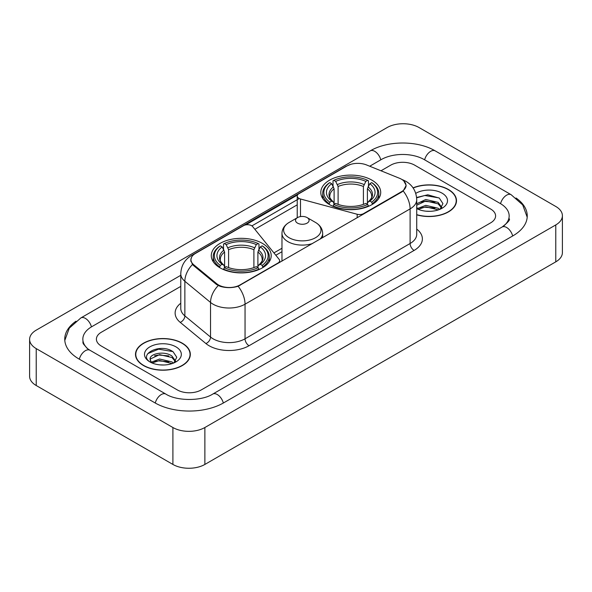 <?xml version="1.0" encoding="UTF-8"?>
<svg xmlns="http://www.w3.org/2000/svg" width="592" height="592" viewBox="0 0 592 592"><rect width="100%" height="100%" fill="white"/><g stroke="black" fill="none" stroke-linecap="round" stroke-linejoin="round"><path stroke-width="0.89" d="M363.569 214.06L363.569 213.608A5.654 3.263 180 0 1 357.183 214.26L300.492 198.993A5.654 3.263 180 0 1 298.886 198.342A5.654 3.263 180 0 1 297.228 196.041A5.654 3.263 180 0 1 298.886 193.732L347.016 165.938A15.259 8.813 0 0 1 366.566 164.953L399.474 178.259A15.259 8.813 0 0 1 401.509 179.243A15.259 8.813 0 0 1 405.979 185.474L405.979 186.82M262.426 243.393A29.955 17.294 0 0 0 229.785 239.642A29.955 17.294 0 0 0 211.292 255.618A29.955 17.294 0 0 0 220.061 267.85A29.955 17.294 0 0 0 252.71 271.595A29.955 17.294 0 0 0 271.203 255.618A29.955 17.294 0 0 0 262.426 243.393M371.939 180.168A29.955 17.294 0 0 0 339.29 176.416A29.955 17.294 0 0 0 320.797 192.393A29.955 17.294 0 0 0 329.574 204.625A29.955 17.294 0 0 0 362.215 208.377A29.955 17.294 0 0 0 380.708 192.393A29.955 17.294 0 0 0 371.939 180.168M240.049 284.922L277.988 263.018A5.654 3.263 180 0 0 279.646 260.709A5.654 3.263 180 0 0 279.113 259.333L252.68 226.603A5.654 3.263 180 0 0 243.556 225.67L195.427 253.465A15.259 8.813 0 0 0 190.957 259.696A15.259 8.813 0 0 0 193.71 264.75L216.753 283.746A15.259 8.813 0 0 0 240.049 284.922L240.049 285.374M363.569 213.608L401.509 191.704A15.259 8.813 0 0 0 405.979 185.474M416.724 214.829A27.41 15.829 0 0 0 456.499 200.703A27.41 15.829 0 0 0 448.47 189.514A27.41 15.829 0 0 0 413.053 187.864M182.299 343.19A27.41 15.829 0 0 0 152.425 339.756A27.41 15.829 0 0 0 135.501 354.379A27.41 15.829 0 0 0 143.53 365.567A27.41 15.829 0 0 0 173.404 369.001A27.41 15.829 0 0 0 190.328 354.379A27.41 15.829 0 0 0 182.299 343.19M135.783 355.799A27.41 15.829 0 0 0 135.686 356.221M403.796 180.93L406.179 185.385L403.189 190.972L401.709 192.045L238.132 286.262C232.079 288.089 226.033 288.089 219.987 286.262L216.554 284.53L193.51 265.534L192.489 264.491L190.757 260.088L191.534 257.283M245.68 224.901L297.547 194.953M251.889 225.885L298.886 198.749M177.304 389.913A16.953 9.79 0 0 0 201.28 389.913L490.635 222.858A16.953 9.79 0 0 0 495.6 215.932A16.953 9.79 0 0 0 490.635 209.013L414.696 165.168A16.953 9.79 0 0 0 390.72 165.168L380.989 170.785L390.72 165.168A16.953 9.79 0 0 1 414.696 165.168L490.635 209.013A16.953 9.79 0 0 1 495.6 215.932A16.953 9.79 0 0 1 490.635 222.858L201.28 389.913A16.953 9.79 0 0 1 177.304 389.913L101.365 346.068L177.304 389.913M180.775 286.38L101.365 332.223A16.953 9.79 0 0 0 96.4 339.149A16.953 9.79 0 0 0 101.365 346.068A16.953 9.79 0 0 1 96.4 339.149A16.953 9.79 0 0 1 101.365 332.223L180.775 286.38M190.136 356.221A27.41 15.829 0 0 0 190.047 355.799M456.314 202.553A27.41 15.829 0 0 0 456.217 202.131M416.724 214.644A27.128 15.666 0 0 0 456.217 200.703A27.128 15.666 0 0 0 448.27 189.625A27.128 15.666 0 0 0 413.157 188.027M426.025 211.196L430.28 211.322M417.552 208.488L425.781 205.35L438.117 208.236L439.612 209.435M418.315 209.279L425.781 206.815L438.383 209.886M416.724 207.178A12.772 7.378 0 0 0 418.426 209.383M416.724 203.774L425.781 199.489L438.117 202.375L441.787 207.444M416.724 205.239L425.781 200.954L438.117 203.84L441.499 207.829M416.724 208.591A18.426 10.641 0 0 0 442.113 208.229A18.426 10.641 0 0 0 442.113 193.184A18.426 10.641 0 0 0 415.747 193.369M440.048 209.257L442.934 203.589L439.286 198.083L427.801 194.79L416.613 197.491M417.686 209.057L416.724 208.044M416.642 197.839L424.775 195.493L439.035 197.92M420.712 202.094L424.775 201.354L434.957 202.227M420.712 207.955L424.775 207.215L434.957 208.088M143.73 365.456A27.128 15.666 0 0 0 173.293 368.846A27.128 15.666 0 0 0 190.047 354.379A27.128 15.666 0 0 0 182.099 343.301A27.128 15.666 0 0 0 152.529 339.904A27.128 15.666 0 0 0 135.783 354.379A27.128 15.666 0 0 0 143.73 365.456M159.847 364.864L164.11 364.99M151.382 362.163L159.611 359.026L171.946 361.912L173.441 363.111M152.137 362.955L159.611 360.491L172.213 363.562M151.508 362.733L150.19 359.64A12.772 7.378 0 0 0 152.248 363.051M175.617 361.12L171.946 356.051C164.28 350.331 148.503 353.861 150.19 359.64L150.139 359.078M150.22 359.818L150.575 358.87L159.611 354.63L171.946 357.516L175.328 361.497M173.878 362.926L176.764 357.257L173.108 351.759C160.18 342.465 137.211 354.712 150.479 362.215L151.138 362.622M175.942 346.853A18.426 10.641 0 0 0 149.887 346.853A18.426 10.641 0 0 0 149.887 361.897A18.426 10.641 0 0 0 175.942 361.897A18.426 10.641 0 0 0 175.942 346.853M147.785 353.609L158.604 349.169L172.864 351.589M154.542 355.762L158.604 355.03L168.779 355.903M154.542 361.623L158.604 360.891L168.779 361.764M329.034 204.307L329.833 202.168A26.906 15.533 0 0 1 329.833 182.625L331.683 183.698A24.302 14.03 0 0 0 331.683 201.095L333.511 202.138L334.103 204.314M334.103 203.426L334.103 188.818L331.683 183.698M333.03 186.014L333.03 180.782L333.836 180.323A26.906 15.533 0 0 1 367.676 180.323L365.826 181.389A24.302 14.03 0 0 0 335.686 181.389L338.099 186.51L338.099 204.373M363.407 204.373L363.407 186.51L365.826 181.389M333.03 205.861A28.031 16.184 0 0 0 368.476 205.861L367.676 204.469A26.906 15.533 0 0 1 333.836 204.469L333.03 206.342M368.476 206.342L368.476 205.861M329.833 182.625L329.034 183.083A28.031 16.184 0 0 0 322.721 193.318A28.031 16.184 0 0 0 329.034 203.552M367.676 180.323L368.476 180.782L368.476 186.014M333.836 204.469L335.686 203.404A24.302 14.03 0 0 0 365.826 203.404L367.676 204.469M331.683 201.095L329.833 202.168M335.686 181.389L333.836 180.323M333.511 186.843A21.741 12.55 0 0 0 333.511 202.138L333.614 202.205C330.528 199.215 329.27 197.188 329.84 196.122A20.912 12.077 0 0 1 334.103 188.818M372.472 203.552A28.031 16.184 0 0 0 378.784 193.318A28.031 16.184 0 0 0 372.472 183.083L371.672 182.625A26.906 15.533 0 0 1 371.672 202.168L372.472 204.307M371.672 202.168L369.822 201.095A24.302 14.03 0 0 0 369.822 183.698L371.672 182.625M369.822 183.698L367.403 188.818L367.403 203.426L367.995 202.138L369.822 201.095M367.403 188.818A20.912 12.077 0 0 1 371.665 196.122C372.235 197.195 370.977 199.223 367.891 202.205L367.995 202.138A21.741 12.55 0 0 0 367.995 186.843M367.403 204.314L367.403 203.426M219.528 267.532L220.328 265.386A26.906 15.533 0 0 1 220.328 245.85L222.178 246.916A24.302 14.03 0 0 0 222.178 264.321L224.005 265.357L224.597 267.54M224.597 266.652L224.597 252.037L222.178 246.916M223.524 249.232L223.524 244L224.324 243.541A26.906 15.533 0 0 1 258.164 243.541L256.314 244.614A24.302 14.03 0 0 0 226.174 244.614L228.593 249.728L228.593 267.599M253.901 267.599L253.901 249.728L256.314 244.614M223.524 269.079A28.031 16.184 0 0 0 258.97 269.079L258.164 267.695A26.906 15.533 0 0 1 224.324 267.695L223.524 269.56M258.97 269.56L258.97 269.079M220.328 245.85L219.528 246.309A28.031 16.184 0 0 0 213.216 256.543A28.031 16.184 0 0 0 219.528 266.777M258.164 243.541L258.97 244L258.97 249.232M224.324 267.695L226.174 266.629A24.302 14.03 0 0 0 256.314 266.629L258.164 267.695M222.178 264.321L220.328 265.386M226.174 244.614L224.324 243.541M224.005 250.068A21.741 12.55 0 0 0 224.005 265.357L224.109 265.423C221.023 262.441 219.765 260.413 220.335 259.34A20.912 12.077 0 0 1 224.597 252.037M262.966 266.777A28.031 16.184 0 0 0 269.279 256.543A28.031 16.184 0 0 0 262.966 246.309L262.167 245.85A26.906 15.533 0 0 1 262.167 265.386L262.966 267.532M262.167 265.386L260.317 264.321A24.302 14.03 0 0 0 260.317 246.916L262.167 245.85M260.317 246.916L257.897 252.037L257.897 266.652L258.489 265.357L260.317 264.321M257.897 252.037A20.912 12.077 0 0 1 262.16 259.34C262.73 260.421 261.472 262.448 258.386 265.423L258.489 265.357A21.741 12.55 0 0 0 258.489 250.068M257.897 267.54L257.897 266.652M319.858 239.301A20.35 11.744 0 0 0 322.662 233.352C322.514 228.823 320.131 225.189 315.529 222.459L307.107 217.59A6.786 3.915 0 0 0 297.517 217.59A6.786 3.915 0 0 0 297.517 223.132A6.786 3.915 0 0 0 307.107 223.132A6.786 3.915 0 0 0 307.107 217.59L315.529 222.459A18.692 10.789 0 0 1 315.529 237.718A18.692 10.789 0 0 1 289.096 237.718A18.692 10.789 0 0 1 289.096 222.459C284.493 225.189 282.118 228.823 281.97 233.352A20.35 11.744 0 0 0 287.927 241.654A20.35 11.744 0 0 0 312.62 243.482M503.526 226.137A30.518 17.619 0 0 0 509.164 215.932A30.518 17.619 0 0 0 500.225 203.47L424.294 159.633A30.518 17.619 0 0 0 381.13 159.633L369.711 166.226M180.775 275.302L91.775 326.688A30.518 17.619 0 0 0 82.836 339.149A30.518 17.619 0 0 0 88.474 349.354M172.908 427.52A22.607 13.054 0 0 0 204.876 427.52L555.777 224.93A22.607 13.054 0 0 0 562.4 215.703A22.607 13.054 0 0 0 555.777 206.475L419.092 127.561A22.607 13.054 0 0 0 387.124 127.561L36.223 330.151A22.607 13.054 0 0 0 29.6 339.379A22.607 13.054 0 0 0 36.223 348.607L172.908 427.52L172.908 464.439A22.607 13.054 0 0 0 204.876 464.439L555.777 261.849A22.607 13.054 0 0 0 562.4 252.621L562.4 215.703M29.6 339.379L29.6 376.297A22.607 13.054 0 0 0 36.223 385.525L172.908 464.439M75.991 321.204A48.611 28.061 0 0 0 64.75 339.149A48.611 28.061 0 0 0 78.988 358.989L154.919 402.834A48.611 28.061 0 0 0 223.665 402.834L513.012 235.779A48.611 28.061 0 0 0 527.25 215.932A48.611 28.061 0 0 0 516.009 197.987M277.988 263.47L277.988 263.018M193.71 264.75L193.71 265.697M216.753 283.746L216.753 284.693M401.509 191.704L401.509 192.156M357.183 217.752L357.183 214.26M300.492 216.591L300.492 198.993M416.724 229.104A28.261 16.317 180 0 1 414.097 250.431L249.04 345.728A5.654 3.263 60 0 1 245.044 338.802L410.101 243.504A22.607 13.054 0 0 0 416.724 234.277L416.724 199.667A22.607 13.054 180 0 1 410.101 208.895A19.78 11.418 -120 0 0 403.189 190.972M249.04 345.728A28.261 16.317 180 0 1 209.072 345.728A28.261 16.317 180 0 1 205.905 343.545L180.234 322.374A28.261 16.317 180 0 1 180.775 303.23M213.068 338.802A22.607 13.054 0 0 0 245.044 338.802L245.044 304.192A22.607 13.054 180 0 1 213.068 304.192A22.607 13.054 180 0 1 210.537 302.445L184.859 281.274A22.607 13.054 180 0 1 180.775 273.793L180.775 308.402A22.607 13.054 0 0 0 184.859 315.891L210.537 337.063A22.607 13.054 0 0 0 213.068 338.802M416.724 199.667C416.339 191.534 412.772 185.437 406.008 181.381L403.152 179.99A19.78 9.265 112 0 0 402.308 179.746M238.132 286.262A19.78 11.418 60 0 1 245.044 304.192L410.101 208.895L410.101 243.504A5.654 3.263 60 0 0 414.097 250.431M193.621 254.715A19.78 11.418 -120 0 0 191.49 255.507C184.726 259.562 181.152 265.66 180.775 273.793M191.49 255.507L345.558 166.552A19.78 11.418 60 0 1 347.053 165.923M192.489 264.491A19.78 13.231 129.5 0 0 184.859 281.274L184.859 315.891A5.654 3.781 -50.5 0 1 180.234 322.374M218.241 285.581A19.78 13.231 129.5 0 0 210.537 302.445L210.537 337.063A5.654 3.781 -50.5 0 1 205.905 343.545M254.856 229.304L297.228 204.839M281.97 248.263L273.926 252.902M363.407 186.51A20.912 12.077 0 0 0 338.099 186.51M363.999 184.534A21.741 12.55 0 0 0 337.507 184.534M253.901 249.728A20.912 12.077 0 0 0 228.593 249.728M254.493 247.759A21.741 12.55 0 0 0 228.001 247.759M223.325 403.026A9.043 5.224 -120 0 0 212.743 394.08C201.628 401.265 176.956 401.265 165.834 394.08L89.903 350.235L87.231 348.466L83.213 343.715L82.836 341.917M155.259 403.026A9.043 5.224 -60 0 1 161.313 394.524A9.043 5.224 -60 0 1 165.834 394.08M79.328 359.189A9.043 5.224 -60 0 1 85.381 350.686A9.043 5.224 -60 0 1 89.903 350.235M64.802 340.422L69.301 328.123L80.86 317.934A9.043 5.224 60 0 1 91.434 326.888M80.86 317.934L370.215 150.879A9.043 5.224 60 0 1 380.789 159.825M370.215 150.879C387.849 140.385 417.567 140.385 435.209 150.879A9.043 5.224 120 0 0 430.687 151.323A9.043 5.224 120 0 0 424.634 159.825M527.198 217.205L522.699 204.906L511.14 194.716A9.043 5.224 120 0 0 506.619 195.168A9.043 5.224 120 0 0 500.566 203.67M512.672 235.971A9.043 5.224 -120 0 0 502.097 227.025L212.743 394.08M204.876 464.439L204.876 427.52M36.223 385.525L36.223 348.607M555.777 261.849L555.777 224.93M297.228 217.76L297.228 196.041M190.957 259.696L190.957 261.568M279.646 262.515L279.646 260.709M345.558 166.552L350.723 164.369M403.152 179.99L401.924 179.494M281.97 251.704L275.82 255.256M456.217 202.967L456.217 200.703M190.047 356.643L190.047 354.379M135.783 356.643L135.783 354.379M322.721 198.49L322.721 193.318M378.784 198.49L378.784 193.318M213.216 261.716L213.216 256.543M269.279 261.716L269.279 256.543M322.662 237.681L322.662 233.352M281.97 261.176L281.97 233.352M297.517 217.59L289.096 222.459M509.164 218.7C510.422 219.617 508.069 222.392 502.097 227.025M435.209 150.879L511.14 194.716"/></g></svg>
